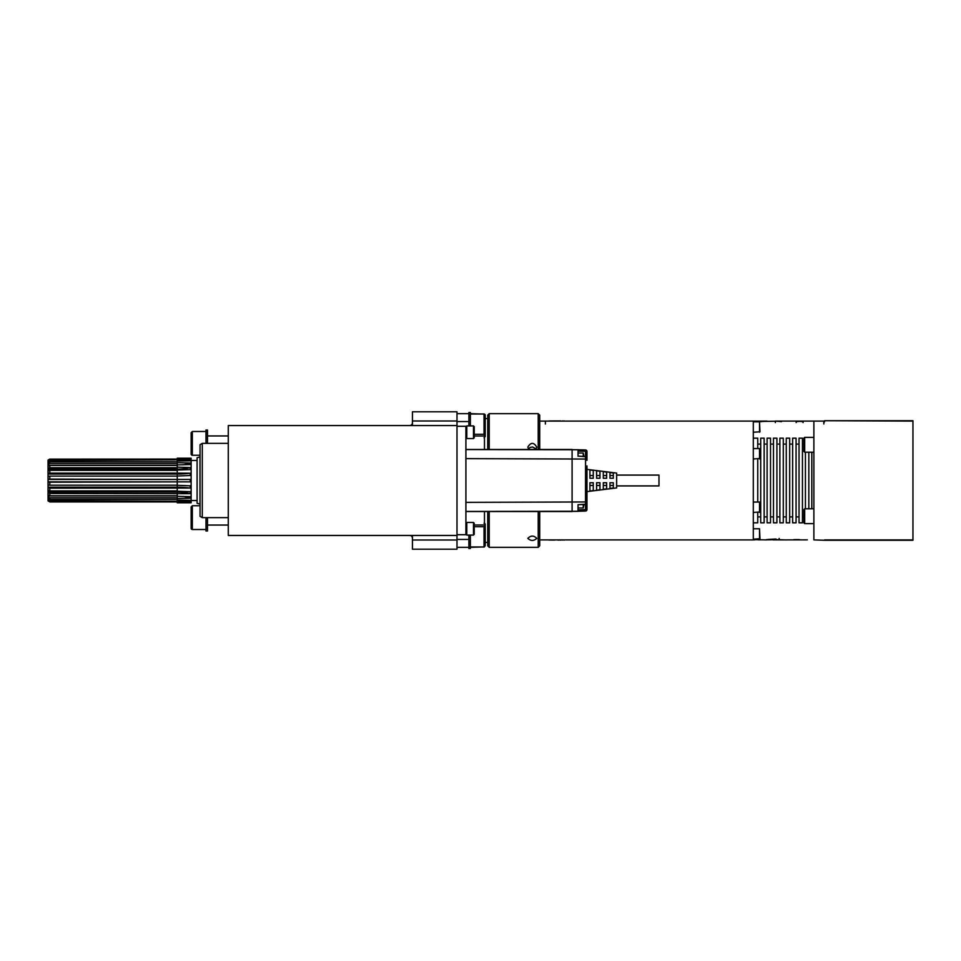 <?xml version="1.0" encoding="UTF-8"?>
<svg xmlns="http://www.w3.org/2000/svg" width="961" height="961" viewBox="0 0 961 961"><rect width="100%" height="100%" fill="white"/><g stroke="black" fill="none" stroke-linecap="round" stroke-linejoin="round"><path stroke-width="1.44" d="M721.11 421.098L730.132 421.098M803.937 438.108L804.681 437.363L804.681 452.223L803.937 451.478L803.937 438.108L804.681 437.363L813.883 437.363M803.937 522.892L804.681 523.637L803.937 522.892L803.937 509.522L804.681 508.777L813.883 508.777M813.883 523.637L804.681 523.637L804.681 508.777M759.526 432.234L759.526 421.831L759.971 431.789L753.292 432.234M759.526 458.962L759.526 448.571L759.971 458.517L753.292 458.962M759.526 512.429L759.526 502.038L759.971 511.985L753.292 512.429M759.526 539.169L759.526 528.766L759.971 538.725L753.292 539.169M536.755 538.376C533.775 541.115 530.808 541.115 527.841 538.376C530.808 535.361 533.775 535.361 536.755 538.376M538.232 449.46L538.232 413.662L539.722 415.152L539.722 449.46M539.722 511.54L539.722 545.848L538.232 547.338L538.232 511.54M489.221 449.46L489.221 413.662L487.744 415.152L487.744 449.46M487.744 511.54L487.744 545.848L489.221 547.338L489.221 511.54M528.766 449.46L527.841 447.081C530.808 442.18 533.775 442.18 536.755 447.081L535.83 449.46M536.214 448.943L532.574 446.985L530.148 447.442L528.382 448.943M539.722 421.098L753.292 421.098L753.292 539.902L539.722 539.902M757.748 502.038L757.748 458.962M757.748 448.571L757.748 438.168L753.292 438.168M753.292 522.832L757.748 522.832L757.748 512.429M760.716 522.832L760.716 438.168L764.139 438.168L764.139 522.832L760.716 522.832M767.106 522.832L767.106 438.168L770.518 438.168L770.518 522.832L767.106 522.832M773.485 522.832L773.485 438.168L776.908 438.168L776.908 522.832L773.485 522.832M779.876 522.832L779.876 438.168L783.287 438.168L783.287 522.832L779.876 522.832M786.266 522.832L786.266 438.168L789.678 438.168L789.678 522.832L786.266 522.832M792.645 522.832L792.645 438.168L796.068 438.168L796.068 522.832L792.645 522.832M799.035 522.832L799.035 438.168L802.447 438.168L802.447 522.832L799.035 522.832M805.426 508.777L805.426 452.223M808.838 508.777L808.838 452.223M811.805 508.777L811.805 452.223M824.586 421.098L813.883 421.098L813.883 539.902L824.586 540.274L912.95 540.274L912.95 420.726L824.586 420.726L912.95 421.098M470.361 546.989L484.032 546.989L485.221 545.8L485.221 524.418A1.189 1.189 180 0 0 484.476 523.313M484.476 511.54L484.476 526.712L474.229 526.712M484.476 524.982L474.229 524.982M191.143 436.51L191.143 439.946M206.002 431.489L192.332 431.489L191.143 432.678L191.143 454.06A1.189 1.189 -0 0 0 192.332 455.25L191.143 454.06M207.48 443.369L207.48 429.999L206.002 429.999L206.002 443.369M207.48 435.946L228.274 435.946M191.143 521.054L191.143 524.49M200.056 505.75L192.332 505.75L191.143 506.94L191.143 528.322A1.189 1.189 -0 0 0 192.332 529.511L191.143 528.322M206.002 517.631L206.002 531.001L207.48 531.001L207.48 517.631M48.05 500.873L49.792 501.918L48.05 500.873L49.792 501.474L48.05 499.672L48.122 498.591M177.256 501.882L49.792 501.882M48.05 500.513L48.05 499.672M187.383 460.896A29.707 26.968 180 0 0 190.218 459.802L49.792 460.451L49.792 459.586L177.256 459.586L177.256 458.217L191.143 458.217L191.143 502.783L177.256 502.783L177.256 501.486L49.792 501.474M187.515 500.249A29.707 27.136 180 0 1 190.218 501.306L49.792 500.657M48.05 496.909L48.05 498.555L49.792 499.384L49.792 497.774L48.05 496.909L48.05 495.948L177.256 495.948M177.256 499.384L49.792 499.384M177.256 500.657L177.256 497.774L49.792 497.774M48.05 495.948L48.05 495.119L49.792 495.768L49.792 493.498L48.05 492.044L177.256 492.044A29.707 16.265 180 0 1 190.218 493.678L49.792 493.498M48.05 495.119L48.05 492.813M177.256 495.768L49.792 495.768M48.05 492.044L48.05 490.494L49.792 490.903L49.792 488.164L48.05 487.203L177.256 487.203A29.707 8.589 180 0 1 190.218 488.068L49.792 488.164M48.05 490.494L48.05 487.707M177.256 490.903L49.792 490.903M48.05 487.203L48.05 485.065L49.792 485.185L49.792 482.206L48.05 481.821L190.218 481.845L49.792 482.206M48.05 485.065L48.05 482.026M177.256 485.185L49.792 485.185M48.05 481.821L48.05 479.443L190.218 479.467L49.792 479.095L49.792 476.103L48.05 476.212L48.05 474.049L177.256 474.049A29.707 8.193 180 0 0 190.218 473.22L190.218 475.515L177.256 476.019L177.256 473.112L49.792 473.112L49.792 470.361L48.05 470.746L48.05 468.415L49.792 467.743L49.792 465.448L48.05 466.085L48.05 464.259L49.792 463.394L49.792 461.76L48.206 462.505M177.256 476.103L49.792 476.103M177.256 470.361L49.792 470.361M48.05 469.172L177.256 469.172L177.256 467.743L49.792 467.743M177.256 465.448L49.792 465.448M177.256 467.743L177.256 463.394L49.792 463.394M177.256 461.76L49.792 461.76M177.256 459.13L49.792 459.13L177.256 459.082M49.792 459.082L48.05 460.079L49.792 459.13M48.05 460.139L49.792 459.586M48.05 460.547L48.05 461.424L49.792 460.451M48.05 461.424L48.05 462.505M48.05 464.259L48.05 462.589M48.05 465.22L177.256 465.22M48.05 468.415L48.05 466.085M48.05 470.746L48.05 473.557L49.792 473.112M48.05 476.212L48.05 479.263L49.792 479.095M177.256 478.95L177.256 476.019M190.218 473.22L177.256 473.112M177.256 472.74L177.256 469.172A29.707 15.917 180 0 0 190.218 467.575L190.218 469.581L177.256 470.037M177.256 467.154L190.218 467.575M182.71 464.836A29.707 22.355 180 0 0 190.218 462.974L190.218 464.547L177.256 464.908M177.256 463.394L177.256 462.661L190.218 462.974M177.256 462.661L177.256 460.451M190.218 459.802L190.218 460.8L177.256 461.052M189.449 458.673A29.707 29.383 180 0 0 190.218 458.313L177.256 458.769M177.256 458.277L190.218 458.313M189.521 502.387A29.707 29.443 180 0 1 190.218 502.711L177.256 502.747M190.218 502.711L177.256 502.291M190.218 501.306L190.218 500.345L177.256 500.104M183.131 496.393A29.707 22.62 180 0 1 190.218 498.206L177.256 498.519M190.218 498.206L190.218 496.669L177.256 496.308L177.256 494.086M190.218 493.678L190.218 491.684L177.256 491.239L177.256 488.548M190.218 488.068L190.218 485.798L177.256 485.293L177.256 482.362M190.218 481.845L190.218 479.467M197.089 480.5L197.089 457.7L199.996 456.919L199.996 504.081L197.089 503.3L197.089 480.5M200.056 444.655L200.056 516.345L200.056 444.655L202.291 443.369L202.291 517.631L228.274 517.631M484.032 434.288L484.032 414.011L485.221 415.2A1.189 1.189 180 0 0 484.032 414.011L485.221 415.2L485.221 436.582L484.032 437.772M468.884 421.555L456.992 421.555M468.884 413.662L456.992 413.662M474.229 434.288L484.476 434.288L484.476 436.018L474.229 436.018M468.884 425.915L468.884 412.521L470.361 412.521L470.361 425.915M484.476 414.095L470.361 413.662M456.992 420.99L456.992 425.555L412.425 425.555L412.437 420.99L456.992 420.99L456.992 411.801L412.437 411.801L412.437 420.99M456.992 549.199L412.437 549.199L412.437 540.01L456.992 540.01L456.992 549.199M411.692 425.555L411.764 424.834L410.071 425.555L228.274 425.555L228.274 535.457L456.992 535.457L456.992 540.01M412.425 535.457L412.437 540.01M410.299 535.457L411.764 536.166L411.692 535.457M411.764 424.834L412.437 423.176M412.437 537.836L411.764 536.166M456.992 535.457L456.992 425.555L228.274 425.555M583.243 504.585L583.243 507.973L583.976 504.537M583.243 507.973L578.041 507.973L578.041 504.693L585.561 504.441A1.49 1.49 0 0 0 586.955 502.963A1.49 1.285 180 0 1 585.513 504.249L585.561 504.441M465.905 511.54L572.095 511.528L572.095 449.472L560.96 449.46L585.513 449.928L585.513 456.559M613.31 482.722L613.31 488.02A6121.029 6121.029 -7.4 0 1 609.971 488.452L609.971 482.722L613.31 482.722M613.31 485.437L609.971 485.437M609.971 472.548L609.971 478.278L613.31 478.278L613.31 472.98A6121.041 6121.041 -172.6 0 0 609.971 472.548M613.31 475.563L609.971 475.563M606.631 482.722L606.631 488.885A8413.363 8413.363 -7.4 0 1 603.292 489.317L603.292 482.722L606.631 482.722M606.631 485.437L603.292 485.437M603.292 471.683L603.292 478.278L606.631 478.278L606.631 472.115A8413.375 8413.375 -172.6 0 0 603.292 471.683M606.631 475.563L603.292 475.563M599.952 482.722L599.952 489.75A11197.188 11197.188 -7.3 0 1 596.601 490.182L596.601 482.722L599.952 482.722M599.952 485.437L596.601 485.437M596.601 470.818L596.601 478.278L599.952 478.278L599.952 471.25A11197.2 11197.2 -172.7 0 0 596.601 470.818M599.952 475.563L596.601 475.563M593.261 482.722L593.261 490.603A14518.608 14518.608 -7.3 0 1 589.922 491.035L589.922 482.722L593.261 482.722M593.261 485.437L589.922 485.437M589.922 469.965L589.922 478.278L593.261 478.278L593.261 470.397A14518.62 14518.62 -172.7 0 0 589.922 469.965M593.261 475.563L589.922 475.563M616.65 475.082L658.982 475.082L658.982 485.918L616.65 485.918M586.955 491.636L616.65 487.924L616.65 473.076L586.955 469.364M583.976 456.463L583.243 453.027L583.243 456.415M586.943 451.25L578.041 451.153L578.041 456.295L578.041 449.664M586.955 465.905L586.955 509.582L578.041 509.847M585.513 449.928A1.49 1.49 0 0 1 586.955 451.418L586.955 458.037A1.49 1.285 180 0 0 585.513 456.751L578.041 456.103L585.561 456.559L585.513 504.249L578.041 504.693L578.041 511.264L465.905 511.444M585.561 456.559A1.49 1.49 0 0 1 586.955 458.037L586.955 460.331A1.49 1.285 180 0 0 585.513 459.046L465.905 458.637M465.905 449.46L560.96 449.46M586.943 509.75L586.955 509.582A1.49 1.49 0 0 1 585.513 511.072L578.041 511.264M585.513 504.441L585.513 510.796M473.485 438.54L474.229 437.796L474.229 426.66L473.485 425.915L466.794 425.915L466.794 438.54L473.485 438.54L473.485 425.915M465.905 435.946L466.794 435.946M473.485 535.085L474.229 534.34L474.229 523.204L473.485 522.46L466.794 522.46L466.794 535.085L473.485 535.085L473.485 522.46M465.905 532.478L466.794 532.478M456.992 426.288L465.905 426.288L465.905 534.712L456.992 534.712M468.884 547.338L456.992 547.338M468.884 539.445L456.992 539.445M484.476 436.018L484.476 449.46M470.361 535.085L470.361 548.479L468.884 548.479L468.884 535.085M484.476 546.905L470.361 547.338M578.041 511.336L560.96 511.54M557.536 420.978L560.804 420.978L557.536 420.978M554.809 420.942L560.515 420.942M550.112 420.966L554.533 420.942M562.581 421.098L561.548 421.062M550.341 420.966L556.948 421.098M562.581 420.942L563.626 421.014M549.824 420.954L554.869 421.098M564.371 420.942L563.626 421.098M545.367 424.005L545.367 421.098L553.392 421.098M554.809 540.058L550.112 540.034M560.804 540.058L557.788 540.058M557.536 540.01L560.804 540.01L557.536 540.01M560.695 540.058L562.581 539.902M563.626 539.986L562.581 540.058M556.948 539.902L550.341 540.034M563.626 539.902L564.371 540.058M554.869 539.902L549.824 540.046M553.392 539.902L549.452 539.902M758.241 539.614L754.926 539.589M753.292 539.866L754.926 539.854M758.241 539.83L763.911 539.83M753.292 539.601L766.578 539.902M773.04 539.614L776.044 539.589C765.881 540.046 760.139 539.794 776.044 539.013M778.002 539.601L779.179 539.794M773.04 539.866L785.726 539.902L776.044 539.589M779.179 539.601L776.044 539.866M795.48 539.601L799.24 539.601M793.858 539.601L800.753 539.866M787.311 539.878L807.324 539.866M803.072 422.576L803.072 421.098L796.176 421.627M823.841 423.969L823.841 421.098L775.359 421.098L781.497 421.639M781.497 421.11L753.292 421.603M775.359 422.576L775.359 421.627M754.121 421.134L767.118 421.098M767.118 421.146L760.68 421.627M760.68 421.146L754.121 421.098M745.94 421.098L747.574 421.098M737.652 421.098L739.658 421.098M564.371 421.098L713.555 421.098M485.221 545.8L484.032 546.989L484.032 526.712M192.332 431.489L192.332 455.25L200.056 455.25M192.332 505.75L192.332 529.511L206.002 529.511M177.256 497.774L177.256 496.308M177.256 493.498L177.256 491.239M177.256 488.164L177.256 485.293M177.256 482.206L177.256 479.095M586.955 500.669A1.49 1.285 180 0 1 585.513 501.954L465.905 502.363M578.041 449.736L465.905 449.556M796.176 422.576L796.176 421.098L803.072 421.627M824.586 539.902L912.95 539.902M804.681 452.223L813.883 452.223M759.526 421.831L753.292 421.831M759.526 448.571L753.292 448.571M759.526 502.038L753.292 502.038M759.526 528.766L753.292 528.766M538.232 413.662L489.221 413.662M538.232 547.338L489.221 547.338M760.716 444.114L757.748 444.114M760.716 516.886L757.748 516.886M767.106 444.114L764.139 444.114M767.106 516.886L764.139 516.886M773.485 444.114L770.518 444.114M773.485 516.886L770.518 516.886M779.876 444.114L776.908 444.114M779.876 516.886L776.908 516.886M786.266 444.114L783.287 444.114M786.266 516.886L783.287 516.886M792.645 444.114L789.678 444.114M792.645 516.886L789.678 516.886M799.035 444.114L796.068 444.114M799.035 516.886L796.068 516.886M803.937 444.114L802.447 444.114M803.937 516.886L802.447 516.886M484.032 523.228L485.221 524.418M228.274 525.054L207.48 525.054M177.256 501.918L49.792 501.918M197.089 460.451L191.143 460.451M197.089 500.549L191.143 500.549M228.274 443.369L202.291 443.369M200.056 516.345L202.291 517.631M470.361 414.011L484.032 414.011M578.041 453.027L583.243 453.027M466.794 428.522L465.905 428.522M466.794 525.054L465.905 525.054M487.744 418.564L485.221 418.564M487.744 542.436L485.221 542.436M549.079 420.942L548.335 421.098M549.079 540.058L548.335 539.902M779.179 538.424L779.179 539.902M823.841 421.098L824.586 421.831M787.383 539.902L785.726 539.902"/></g></svg>
